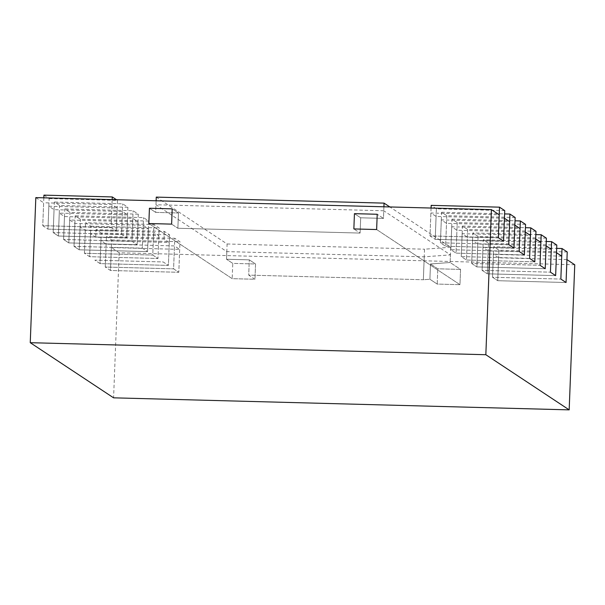 <?xml version="1.0" encoding="UTF-8"?>
<svg xmlns="http://www.w3.org/2000/svg" width="605" height="605" viewBox="0 0 605 605"><rect width="100%" height="100%" fill="white"/><g stroke="black" fill="none" stroke-linecap="round" stroke-linejoin="round"><path stroke-width="0.45" stroke-dasharray="3.02 2.27" d="M35.824 197.608L43.636 202.773L42.758 225.68L47.969 229.129L116.304 230.936L111.093 227.488L42.758 225.68L43.825 197.82M574.75 264.771L119.162 252.746L111.35 247.574L179.685 249.381L174.482 245.932L106.14 244.133L100.929 240.684L169.271 242.492L164.061 239.043L95.726 237.236L90.516 233.795L158.85 235.595L153.647 232.146L85.305 230.346L80.094 226.898L148.437 228.705L143.226 225.257L74.891 223.449L69.681 220.008L138.016 221.808L132.813 218.367L64.47 216.56L59.26 213.111L127.602 214.919L122.391 211.47L54.057 209.67L48.846 206.222L117.181 208.029L111.978 204.581L43.636 202.773M566.938 259.605L498.596 257.798L493.393 254.357L492.508 277.264L560.85 279.064L492.508 277.264L497.718 280.705L492.508 277.264L493.68 246.719L556.683 248.383M561.727 256.157L493.393 254.357M556.517 252.709L488.182 250.909L482.971 247.46L482.094 270.367L550.429 272.174L482.094 270.367L487.305 273.815L482.094 270.367L483.266 239.822L546.27 241.486M551.314 249.268L482.971 247.46M546.103 245.819L477.761 244.012L472.558 240.571L471.673 263.477L540.015 265.285L471.673 263.477L476.884 266.926L471.673 263.477L472.845 232.933L535.848 234.596M540.893 242.371L472.558 240.571M535.682 238.93L467.347 237.122L462.137 233.674L530.479 235.481M525.269 232.033L456.926 230.233L451.723 226.784L520.058 228.584M514.847 225.143L446.513 223.336L441.302 219.887L509.644 221.695M504.434 218.246L436.092 216.446L430.889 212.998L499.223 214.805M383.767 210.759L155.969 204.747L226.807 251.62L424.234 256.83L450.438 254.871L383.767 210.759L383.472 218.397L377.217 214.261L383.472 218.397L360.693 217.8L354.439 213.663L360.693 217.8L360.104 233.069L177.87 228.259L178.46 212.983L155.674 212.385L155.969 204.747M119.162 252.746L113.589 397.833M111.35 247.574L110.473 270.488L178.808 272.288L173.597 268.847L105.262 267.039L110.473 270.488L111.645 239.943L106.435 236.495L174.769 238.302L173.597 268.847L105.262 267.039L106.435 236.495M106.14 244.133L105.262 267.039L110.473 270.488L178.808 272.288L173.597 268.847L174.482 245.932M100.929 240.684L100.052 263.591L168.394 265.398L163.184 261.95L94.841 260.15L100.052 263.591L101.224 233.046L169.566 234.853L164.356 231.405L96.021 229.605L101.224 233.046M95.726 237.236L96.021 229.605M90.516 233.795L89.638 256.702L157.973 258.501L152.762 255.06L84.428 253.253L89.638 256.702L90.81 226.157L85.6 222.708L153.935 224.516L152.762 255.06L84.428 253.253L85.6 222.708M85.305 230.346L84.428 253.253L89.638 256.702L157.973 258.501L152.762 255.06L153.647 232.146M80.094 226.898L79.217 249.804L147.559 251.612L142.349 248.163L74.007 246.364L79.217 249.804L74.007 246.364L75.179 215.819L80.389 219.26L148.732 221.067L143.521 217.618L75.179 215.819M74.891 223.449L74.007 246.364L142.349 248.163L143.226 225.257M69.681 220.008L68.804 242.915L137.138 244.722L131.928 241.274L63.593 239.467L68.804 242.915L63.593 239.467L64.765 208.922L69.976 212.37L138.311 214.178L133.1 210.729L64.765 208.922M64.47 216.56L63.593 239.467L131.928 241.274L132.813 218.367M59.26 213.111L58.383 236.026L126.717 237.826L121.514 234.377L53.172 232.577L58.383 236.026L53.172 232.577L54.344 202.032L59.555 205.481L127.897 207.281L122.686 203.832L54.344 202.032M54.057 209.67L53.172 232.577L121.514 234.377L122.391 211.47M48.846 206.222L47.969 229.129L42.758 225.68L111.093 227.488L111.978 204.581M226.807 251.62L226.52 259.25L232.766 263.387L232.176 278.663L254.962 279.26L248.708 275.124L423.349 279.737L429.905 279.253L437.196 284.07L459.974 284.675L437.196 284.07L437.778 268.801L437.196 284.07L429.905 279.253L430.488 263.977L450.143 262.51L450.438 254.871M156.264 197.109L227.102 243.981L226.52 259.25L249.298 259.855L248.708 275.124L254.962 279.26L255.544 263.992L249.298 259.855L226.52 259.25L232.766 263.387L255.544 263.992L254.962 279.26L232.176 278.663L148.838 223.525L232.176 278.663L232.766 263.387L255.544 263.992L249.298 259.855L248.708 275.124L423.349 279.737L424.234 256.83M450.733 247.241L424.521 249.192L423.349 279.737L429.905 279.253L430.488 263.977L450.143 262.51L460.556 269.406L437.778 268.801L430.488 263.977L437.778 268.801L460.556 269.406L459.974 284.675L376.635 229.537L459.974 284.675L460.556 269.406L450.143 262.51L450.733 247.241L389.839 206.948M383.918 206.797L383.472 218.397L360.693 217.8L360.104 233.069L353.857 228.932L360.104 233.069L177.87 228.259L178.46 212.983L172.206 208.854L178.46 212.983L155.674 212.385L149.427 208.249L155.674 212.385L156.12 200.784M171.623 224.122L177.87 228.259L171.623 224.122M567.233 251.967L498.891 250.167L497.718 280.705L566.053 282.512L497.718 280.705L498.596 257.798M556.812 245.078L488.477 243.27L487.305 273.815L555.64 275.623L487.305 273.815L488.182 250.909M546.398 238.181L478.056 236.381L476.884 266.926L545.218 268.726L476.884 266.926L477.761 244.012M535.977 231.291L467.642 229.484L462.432 226.043L461.26 256.588L529.594 258.388L461.26 256.588L466.47 260.029L461.26 256.588L462.137 233.674M467.642 229.484L466.47 260.029L534.805 261.836L466.47 260.029L467.347 237.122M525.563 224.395L457.221 222.595L452.011 219.146L450.838 249.691L519.181 251.499L450.838 249.691L456.049 253.14L450.838 249.691L451.723 226.784M457.221 222.595L456.049 253.14L524.384 254.939L456.049 253.14L456.926 230.233M515.142 217.505L446.808 215.698L441.597 212.257L440.425 242.802L508.76 244.601L440.425 242.802L445.628 246.243L440.425 242.802L441.302 219.887M446.808 215.698L445.628 246.243L513.97 248.05L445.628 246.243L446.513 223.336M431.078 208.037L430.004 235.905L498.346 237.712L430.004 235.905L435.214 239.353L430.004 235.905L430.889 212.998M504.729 210.616L436.386 208.808L435.214 239.353L503.549 241.161L435.214 239.353L436.092 216.446M117.181 208.029L116.304 230.936L111.093 227.488L112.167 199.62M127.602 214.919L126.717 237.826L121.514 234.377L122.686 203.832M138.016 221.808L137.138 244.722L131.928 241.274L133.1 210.729M179.685 249.381L178.808 272.288L179.98 241.743L174.769 238.302M169.271 242.492L168.394 265.398L163.184 261.95L94.841 260.15L100.052 263.591L168.394 265.398L169.566 234.853M164.061 239.043L164.356 231.405M158.85 235.595L157.973 258.501L159.145 227.956L153.935 224.516M148.437 228.705L147.559 251.612L142.349 248.163L143.521 217.618M498.891 250.167L493.68 246.719M436.386 208.808L431.176 205.36M111.645 239.943L179.98 241.743M441.597 212.257L504.6 213.92M452.011 219.146L515.014 220.81M90.81 226.157L159.145 227.956M488.477 243.27L483.266 239.822M478.056 236.381L472.845 232.933M462.432 226.043L525.435 227.699M148.732 221.067L147.559 251.612L79.217 249.804L80.389 219.26M138.311 214.178L137.138 244.722L68.804 242.915L69.976 212.37M127.897 207.281L126.717 237.826L58.383 236.026L59.555 205.481M49.141 198.584L117.476 200.391L116.304 230.936L47.969 229.129L49.141 198.584L43.931 195.135M117.476 200.391L116.485 199.733M227.102 243.981L424.521 249.192"/><path stroke-width="0.91" d="M551.601 241.629L550.429 272.174L551.314 249.268L546.103 245.819L545.218 268.726L540.015 265.285L540.893 242.371L535.682 238.93L534.805 261.836L529.594 258.388L530.479 235.481L525.269 232.033L524.384 254.939L519.181 251.499L520.058 228.584L514.847 225.143L513.97 248.05L508.76 244.601L509.644 221.695L504.434 218.246L503.549 241.161L498.346 237.712L499.223 214.805L491.411 209.632L35.824 197.608L30.25 342.695L113.589 397.833L569.176 409.865L574.75 264.771L566.938 259.605L566.053 282.512L560.85 279.064L562.022 248.519L567.233 251.967L566.053 282.512L560.85 279.064L561.727 256.157L556.517 252.709L555.64 275.623L550.429 272.174L555.64 275.623L556.812 245.078L551.601 241.629L546.27 241.486M491.411 209.632L485.838 354.719L30.25 342.695M376.635 229.537L353.857 228.932L376.635 229.537L377.217 214.261L354.439 213.663L353.857 228.932L354.439 213.663L377.217 214.261L376.635 229.537M171.623 224.122L148.838 223.525L171.623 224.122L172.206 208.854L171.623 224.122M149.427 208.249L172.206 208.854L149.427 208.249L148.838 223.525L149.427 208.249M569.176 409.865L485.838 354.719M556.683 248.383L562.022 248.519M499.518 207.167L504.729 210.616L503.549 241.161L498.346 237.712L499.518 207.167L431.176 205.36L431.078 208.037M509.932 214.057L515.142 217.505L513.97 248.05L508.76 244.601L509.932 214.057L504.6 213.92M520.353 220.954L525.563 224.395L524.384 254.939L519.181 251.499L520.353 220.954L515.014 220.81M541.188 234.74L546.398 238.181L545.218 268.726L540.015 265.285L541.188 234.74L535.848 234.596M530.767 227.843L535.977 231.291L534.805 261.836L529.594 258.388L530.767 227.843L525.435 227.699M116.485 199.733L112.265 196.943L43.931 195.135L43.825 197.82M112.265 196.943L112.167 199.62M156.12 200.784L156.264 197.109L384.054 203.129L383.918 206.797M389.839 206.948L384.054 203.129"/></g></svg>
